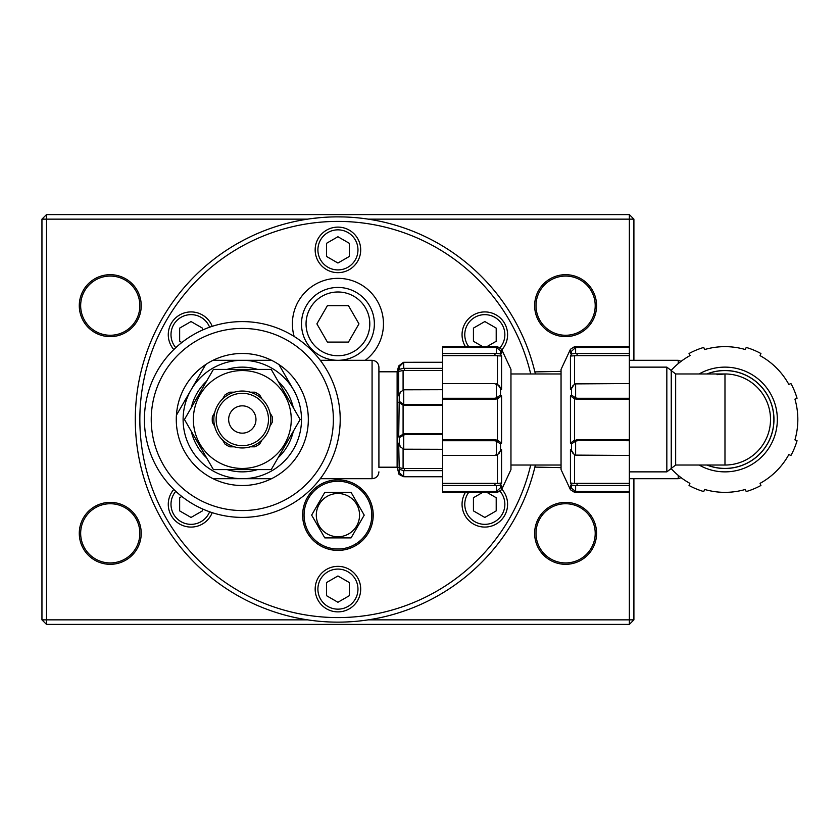 <?xml version="1.0" encoding="UTF-8"?>
<svg xmlns="http://www.w3.org/2000/svg" width="839" height="839" viewBox="0 0 839 839"><rect width="100%" height="100%" fill="white"/><g stroke="black" fill="none" stroke-linecap="round" stroke-linejoin="round"><path stroke-width="1.26" d="M724.98 460.485L724.98 465.037A45.537 45.537 0 0 0 770.517 419.5A45.537 45.537 0 0 0 724.98 373.963L724.98 378.515M699.118 465.037A52.364 52.364 0 0 0 777.344 419.5A52.364 52.364 0 0 0 699.118 373.963M689.899 483.358A72.857 72.857 0 0 1 671.2 468.644A72.857 72.857 0 0 0 689.899 483.358L689.029 485.477A75.132 75.132 0 0 0 703.753 491.57L704.624 489.452A72.857 72.857 0 0 0 745.326 489.452L746.207 491.57A75.132 75.132 0 0 0 760.931 485.477L760.05 483.358A72.857 72.857 0 0 0 788.838 454.581L790.946 455.451A75.132 75.132 0 0 0 797.05 440.727L794.932 439.856A72.857 72.857 0 0 0 794.932 399.144A72.857 72.857 0 0 1 794.932 439.856A72.857 72.857 0 0 0 794.932 399.144L797.05 398.273A75.132 75.132 0 0 0 790.946 383.549L788.838 384.419A72.857 72.857 0 0 0 760.05 355.642L760.931 353.523A75.132 75.132 0 0 0 746.207 347.43L745.326 349.548A72.857 72.857 0 0 0 704.624 349.548L703.753 347.43A75.132 75.132 0 0 0 689.029 353.523L689.899 355.642A72.857 72.857 0 0 0 671.2 370.356A72.857 72.857 0 0 1 689.899 355.642A72.857 72.857 0 0 1 690.224 355.463M796.945 441.083A75.132 75.132 0 0 1 791.125 455.126L790.946 455.451M788.838 454.581A72.857 72.857 0 0 1 760.05 483.358A72.857 72.857 0 0 0 788.838 454.581M760.05 355.642A72.857 72.857 0 0 1 788.838 384.419A72.857 72.857 0 0 0 760.05 355.642M368.216 219.147L629.355 219.147L629.355 347.43L575.638 347.535M629.355 353.523L629.355 355.642L576.529 355.642L577.589 353.523L629.355 353.523L629.355 347.43M629.355 355.642L629.355 383.549L575.638 383.884M629.355 398.273L629.355 399.144L576.529 399.144L577.589 398.273L629.355 398.273L629.355 383.549M629.355 399.144L629.355 440.727L574.568 440.213L574.568 398.798L576.529 399.144M575.638 455.116L629.355 455.451L629.355 440.727M629.355 455.451L629.355 485.477L577.589 485.477L576.529 483.358L574.568 483.537L574.568 454.602M575.638 491.465L629.355 491.57L629.355 485.477M629.355 491.57L629.355 619.853L368.216 619.853M571.506 353.932L575.627 353.355L575.627 347.535L571.506 351.247L571.506 353.932L570.447 356.04L570.447 389.411L571.506 388.541L571.506 395.033L570.447 395.903L570.447 443.097L571.506 443.967L571.506 450.459L570.447 449.589L570.447 482.96L571.506 485.068L571.506 487.753L570.447 485.645L570.447 489.724L561.05 469.588L561.05 369.412L570.447 349.276L570.447 353.355L571.202 351.856M575.638 485.655L577.589 485.477M629.355 483.358L576.529 483.358M575.638 441.094L577.589 440.727M629.355 439.856L576.529 439.856M577.589 398.273L575.638 397.906M570.447 356.04L576.529 355.642M577.589 353.523L575.638 353.345M570.447 353.355L570.835 352.464M570.447 485.645L571.202 487.144M571.506 485.068L575.627 485.645L575.627 491.465L571.831 488.518L570.835 486.536M570.447 482.96L574.568 483.537M570.447 449.589L573.467 453.71M571.506 450.459L573.97 454.161L575.627 455.126L575.627 441.083L571.506 443.967M570.447 443.097L574.568 440.202M570.447 395.903L574.568 398.798M571.506 395.033L575.627 397.917L575.627 383.874L573.97 384.839L571.506 388.541M570.447 389.411L573.467 385.29M486.893 492.357L496.206 497.726L496.206 510.888L484.827 517.453L473.437 510.888L473.437 497.726L482.75 492.357M501.827 489.168A22.768 22.768 0 0 1 471.046 522.435A22.768 22.768 0 0 1 465.446 492.357M326.549 243.3L337.928 236.734L349.318 243.3L349.318 256.461L337.928 263.027L326.549 256.461L326.549 243.3M315.16 249.886A22.768 22.768 0 0 1 349.318 230.169A22.768 22.768 0 0 1 349.318 269.602A22.768 22.768 0 0 1 315.16 249.886M202.419 508.906L202.419 510.888L191.03 517.453L179.651 510.888L179.651 497.726L181.822 496.478M212.215 512.66A22.768 22.768 0 0 1 173.495 518.827A22.768 22.768 0 0 1 173.799 489.441M534.642 533.342A30.959 30.959 0 0 0 581.091 560.158A30.959 30.959 0 0 0 581.091 506.525A30.959 30.959 0 0 0 534.642 533.342M534.642 305.658A30.959 30.959 0 0 0 581.091 332.475A30.959 30.959 0 0 0 581.091 278.842A30.959 30.959 0 0 0 534.642 305.658M536.006 305.658A29.596 29.596 0 0 1 565.601 276.062A29.596 29.596 0 0 1 595.208 305.658A29.596 29.596 0 0 1 565.601 335.264A29.596 29.596 0 0 1 536.006 305.658M307.64 619.853L46.502 619.853L46.502 219.147L307.64 219.147M79.285 305.658A30.959 30.959 0 0 0 125.735 332.475A30.959 30.959 0 0 0 125.735 278.842A30.959 30.959 0 0 0 79.285 305.658M79.285 533.342A30.959 30.959 0 0 0 125.735 560.158A30.959 30.959 0 0 0 125.735 506.525A30.959 30.959 0 0 0 79.285 533.342M80.659 533.342A29.596 29.596 0 0 1 110.255 503.736A29.596 29.596 0 0 1 139.851 533.342A29.596 29.596 0 0 1 110.255 562.938A29.596 29.596 0 0 1 80.659 533.342M80.659 305.658A29.596 29.596 0 0 1 110.255 276.062A29.596 29.596 0 0 1 139.851 305.658A29.596 29.596 0 0 1 110.255 335.264A29.596 29.596 0 0 1 80.659 305.658M536.006 533.342A29.596 29.596 0 0 1 565.601 503.736A29.596 29.596 0 0 1 595.208 533.342A29.596 29.596 0 0 1 565.601 562.938A29.596 29.596 0 0 1 536.006 533.342M41.95 219.147L46.502 219.147L46.502 214.595L41.95 219.147L41.95 619.853L46.502 624.405L629.355 624.405L633.906 619.853L633.906 478.691M629.355 624.405L629.355 619.853L633.906 619.853M46.502 624.405L46.502 619.853L41.95 619.853M629.355 214.595L629.355 219.147L633.906 219.147L629.355 214.595L46.502 214.595M633.906 360.309L633.906 219.147M535.376 373.963A202.629 202.629 0 0 0 135.299 419.5A202.629 202.629 0 0 0 535.376 465.037M362.92 218.413L366.79 218.937M336.208 216.871L343.455 216.944M256.724 233.85L260.006 232.455M265.166 230.379L263.53 231.019M279.135 225.586L281.81 224.789M319.68 217.689L310.619 218.717M332.527 216.944L336.429 216.871M304.756 219.598L306.057 219.388M250.536 236.682L244.537 239.671M244.967 239.451L247.515 238.161M243.677 240.122L244.401 239.744M244.453 239.713L239.084 242.618M374.089 220.122L370.786 219.545M380.833 221.465L378.546 220.982M413.627 231.543L414.833 232.025M396.281 225.45L397.172 225.722M173.799 349.559A22.768 22.768 0 0 1 179.252 315.202A22.768 22.768 0 0 1 212.215 326.34M181.822 342.522L179.651 341.274L179.651 328.112L191.03 321.547L202.419 328.112L202.419 330.094M360.697 589.114A22.768 22.768 0 0 1 326.549 608.831A22.768 22.768 0 0 1 326.549 569.398A22.768 22.768 0 0 1 360.697 589.114M326.549 582.539L337.928 575.974L349.318 582.539L349.318 595.7L337.928 602.266L326.549 595.7L326.549 582.539M465.446 346.643A22.768 22.768 0 0 1 473.437 314.971A22.768 22.768 0 0 1 501.827 349.832M482.75 346.643L473.437 341.274L473.437 328.112L484.827 321.547L496.206 328.112L496.206 341.274L486.893 346.643M294.164 336.47A45.537 45.537 0 0 1 375.064 297.53A45.537 45.537 0 0 1 365.248 360.309M337.928 360.309A36.423 36.423 0 0 1 306.382 305.658A36.423 36.423 0 0 1 369.475 305.658A36.423 36.423 0 0 1 337.928 360.309A36.423 36.423 0 0 0 369.475 305.658A36.423 36.423 0 0 0 306.382 305.658A36.423 36.423 0 0 0 337.928 360.309A36.423 36.423 0 0 0 369.475 305.658A36.423 36.423 0 0 0 306.382 305.658A36.423 36.423 0 0 0 337.928 360.309M319.198 525.938A21.625 21.625 0 0 0 356.659 525.938A21.625 21.625 0 0 0 337.928 493.5A21.625 21.625 0 0 0 319.198 525.938M351.069 492.357L324.787 492.357L311.636 515.125L324.787 537.893L351.069 537.893L364.22 515.125L351.069 492.357L324.787 492.357L311.636 515.125L324.787 537.893L351.069 537.893L364.22 515.125L351.069 492.357M307.368 532.765A35.29 35.29 0 0 0 368.489 532.765A35.29 35.29 0 0 0 337.928 479.835A35.29 35.29 0 0 0 307.368 532.765A35.248 35.248 0 0 0 368.447 532.744A35.248 35.248 0 0 0 337.928 479.877A35.248 35.248 0 0 0 307.41 532.744A35.248 35.248 0 0 0 368.447 532.744A35.248 35.248 0 0 0 337.928 479.877A35.248 35.248 0 0 0 307.41 532.744M350.251 482.058C347.472 481.104 347.472 481.104 350.251 482.058M372.631 508.738C373.093 511.643 373.093 511.643 372.631 508.738M351.835 482.687C349.097 481.607 349.097 481.607 351.835 482.687M372.285 507.06C372.883 509.944 372.883 509.944 372.285 507.06M353.387 483.4C350.712 482.184 350.712 482.184 353.387 483.4M371.855 505.414C372.589 508.256 372.589 508.256 371.855 505.414M354.897 484.187C352.286 482.844 352.286 482.844 354.897 484.187M371.352 503.788C372.212 506.588 372.212 506.588 371.352 503.788M356.376 485.036C353.838 483.579 353.838 483.579 356.376 485.036M370.754 502.183C371.761 504.942 371.761 504.942 370.754 502.183M357.813 485.97C355.337 484.376 355.337 484.376 357.813 485.97M370.093 500.61C371.226 503.316 371.226 503.316 370.093 500.61M359.197 486.966C356.806 485.257 356.806 485.257 359.197 486.966M369.359 499.069C370.618 501.722 370.618 501.722 369.359 499.069M372.631 521.512C373.093 518.607 373.093 518.607 372.631 521.512M350.251 548.192C347.472 549.146 347.472 549.146 350.251 548.192M372.285 523.179C372.883 520.306 372.883 520.306 372.285 523.179M351.835 547.563C349.097 548.643 349.097 548.643 351.835 547.563M371.855 524.836C372.589 521.994 372.589 521.994 371.855 524.836M353.387 546.85C350.712 548.066 350.712 548.066 353.387 546.85M371.352 526.462C372.212 523.662 372.212 523.662 371.352 526.462M354.897 546.063C352.286 547.406 352.286 547.406 354.897 546.063M370.754 528.067C371.761 525.308 371.761 525.308 370.754 528.067M356.376 545.203C353.838 546.671 353.838 546.671 356.376 545.203M370.093 529.64C371.226 526.934 371.226 526.934 370.093 529.64M357.813 544.28C355.337 545.864 355.337 545.864 357.813 544.28M369.359 531.181C370.618 528.528 370.618 528.528 369.359 531.181M359.197 543.284C356.806 544.993 356.806 544.993 359.197 543.284M534.883 467.103L561.05 467.627M205.66 364.577L176.421 415.232M242.303 360.309A59.191 59.191 0 0 0 191.04 449.096A59.191 59.191 0 0 0 293.566 449.096A59.191 59.191 0 0 0 242.303 360.309M378.913 467.313L378.913 367.136C378.504 362.983 376.229 360.707 372.076 360.309L372.076 478.691C376.229 478.293 378.504 476.017 378.913 471.864M242.303 321.599A97.901 97.901 0 0 0 157.522 468.445A97.901 97.901 0 0 0 327.095 468.445A97.901 97.901 0 0 0 242.303 321.599M295.338 392.967L278.947 364.577M271.553 360.309L213.064 360.309M213.064 478.691L271.553 478.691M242.303 370.555A48.945 48.945 0 0 0 199.913 443.978A48.945 48.945 0 0 0 284.694 443.978A48.945 48.945 0 0 0 242.303 370.555M213.389 369.412L271.228 369.412L300.142 419.5L271.228 469.588L213.389 469.588L184.465 419.5L213.389 369.412M255.968 419.5A13.665 13.665 0 0 1 235.476 431.33A13.665 13.665 0 0 1 235.476 407.67A13.665 13.665 0 0 1 255.968 419.5M242.303 391.037A28.463 28.463 0 0 0 217.658 433.732A28.463 28.463 0 0 0 266.949 433.732A28.463 28.463 0 0 0 234.333 392.18L229.781 392.18A30.057 30.057 0 0 0 224.904 395.001L222.629 398.934A28.463 28.463 0 0 0 214.658 412.736L212.382 416.679A30.057 30.057 0 0 0 212.382 422.321L214.658 426.264A28.463 28.463 0 0 0 222.629 440.066L224.904 443.999A30.057 30.057 0 0 0 229.781 446.82L234.333 446.82A28.463 28.463 0 0 0 250.274 446.82L254.825 446.82A30.057 30.057 0 0 0 259.702 443.999L261.978 440.066A28.463 28.463 0 0 0 269.948 426.264L272.224 422.321A30.057 30.057 0 0 0 272.224 416.679L269.948 412.736A28.463 28.463 0 0 0 261.978 398.934L259.702 395.001A30.057 30.057 0 0 0 254.825 392.18L250.274 392.18A28.463 28.463 0 0 0 242.303 391.037M500.82 487.144L501.575 485.645L501.575 489.724L510.961 469.588L510.961 369.412L501.575 349.276L497.443 346.643L497.443 347.807M497.443 491.193L497.443 492.357L442.656 492.357L442.656 491.57L496.384 491.465L500.505 487.753L500.505 485.068L501.575 482.96L501.575 449.589L500.505 450.459L500.505 443.967L501.575 443.097L501.575 395.903L500.505 395.033L500.505 388.541L501.575 389.411L501.575 356.04L500.505 353.932L500.505 351.247L501.575 353.355L501.575 349.276M494.423 440.727L442.656 440.727L442.656 439.856L495.492 439.856L494.423 440.727L496.384 441.094L500.505 443.967M442.656 483.358L495.492 483.358L494.423 485.477L442.656 485.477L442.656 440.727M442.656 455.451L494.423 455.451L498.051 454.161L500.505 450.459M494.423 485.477L496.384 485.655M442.656 491.57L442.656 485.477M442.656 439.856L442.656 346.643L497.443 346.643M497.443 454.602L497.443 483.537L495.492 483.358M442.656 399.144L495.492 399.144L497.443 398.787L501.575 395.903M497.443 398.798L497.443 440.202L495.492 439.856M501.575 485.645L501.313 486.274M500.82 351.856L500.18 350.482L496.384 347.535L442.656 347.43M496.384 353.345L494.423 353.523L495.492 355.642L501.575 356.04M442.656 353.523L494.423 353.523M442.656 355.642L495.492 355.642M498.544 385.29L494.423 383.549L442.656 383.549M496.384 383.874L496.384 397.917L494.423 398.273L495.492 399.144M442.656 398.273L494.423 398.273M497.443 440.202L501.575 443.097M496.384 397.917L500.505 395.033M498.051 384.839L500.505 388.541M499.111 385.72L501.575 389.411M496.384 347.535L496.384 353.355L500.505 353.932M501.177 352.464L501.575 353.355M496.384 491.465L496.384 485.645L500.505 485.068M497.443 483.537L501.575 482.96M498.544 453.71L501.575 449.589M442.656 476.741L404.807 476.741L442.656 476.741M442.656 433.711L404.188 433.711L398.693 436.72L399.301 437.601L399.301 444.041L398.693 443.17L399.301 472.305L398.693 470.197L398.693 473.049L397.12 467.197L397.12 371.803L398.693 365.951L398.693 368.803L399.416 366.213L398.965 367.839M442.656 370.481L404.188 370.481L404.807 368.352L403.706 368.29L403.695 362.291L399.301 366.695L398.693 371.478L398.693 395.83L399.301 394.959L398.693 436.72M404.807 476.741L403.706 476.709L403.695 470.71L399.175 469.179M403.706 470.71L404.807 470.648L404.188 468.519L403.087 468.582L403.087 449.022M442.656 470.648L404.807 470.648M442.656 468.519L404.188 468.519M399.301 444.041L400.528 446.935L403.695 449.201L442.656 449.305M399.301 437.601L404.807 434.581L404.188 433.711M442.656 434.581L404.807 434.581M442.656 405.289L404.188 405.289L404.807 404.419L442.656 404.419M403.087 433.826L403.087 405.174L404.188 405.289M399.301 394.959L400.528 392.065L403.695 389.799L442.656 389.695M404.807 404.419L403.706 404.283L403.695 389.799M403.087 389.978L403.087 370.418L404.188 370.481M404.807 368.352L442.656 368.352M403.706 362.291L442.656 362.259M403.087 370.418L398.693 371.478M399.301 369.359L403.695 368.29M403.087 405.174L398.693 402.28M399.301 401.399L403.695 404.293M400.234 446.474L398.693 443.17M398.965 471.161L398.798 470.627M403.695 476.709L399.416 472.787L398.84 470.763M398.693 467.522L403.087 468.582M398.693 395.83L400.234 392.526M397.12 467.197L378.777 467.197M746.207 491.57L746.563 491.465A75.132 75.132 0 0 0 760.606 485.645M797.05 398.273L796.945 397.906A75.132 75.132 0 0 0 791.125 383.874M745.326 349.548A72.857 72.857 0 0 0 704.624 349.548M327.399 342.092L316.89 323.875L327.399 305.658L348.458 305.658L358.966 323.875L348.458 342.092L327.399 342.092M707.12 465.037A48.914 48.914 0 0 0 773.883 419.5A48.914 48.914 0 0 0 707.12 373.963M706.91 373.963A48.987 48.987 0 0 1 773.967 419.5A48.987 48.987 0 0 1 706.91 465.037M675.657 419.5L675.657 373.963L724.98 373.963L724.98 465.037L675.657 465.037L675.657 419.5M671.242 370.513L671.263 419.5L671.242 370.513L666.837 367.136L666.837 471.864L629.355 471.864M671.263 419.5L671.242 468.487L671.242 419.5M570.447 489.724L574.568 492.357L574.568 491.193M574.568 384.398L574.568 355.463M574.568 347.807L574.568 346.643L629.355 346.643M468.739 492.357A20.031 20.031 0 0 0 491.664 523.137A20.031 20.031 0 0 0 500.18 491.444M317.897 249.886A20.031 20.031 0 0 0 347.944 267.232A20.031 20.031 0 0 0 347.944 232.529A20.031 20.031 0 0 0 317.897 249.886M175.781 491.318A20.031 20.031 0 0 0 187.223 523.976A20.031 20.031 0 0 0 209.624 511.78M530.699 465.037A198.077 198.077 0 0 1 307.42 615.218A198.077 198.077 0 0 1 140.438 404.199A198.077 198.077 0 0 1 530.699 373.963M209.624 327.22A20.031 20.031 0 0 0 170.999 334.688A20.031 20.031 0 0 0 175.781 347.682M317.897 589.114A20.031 20.031 0 0 0 347.944 606.471A20.031 20.031 0 0 0 347.944 571.768A20.031 20.031 0 0 0 317.897 589.114M500.18 347.556A20.031 20.031 0 0 0 491.664 315.863A20.031 20.031 0 0 0 468.739 346.643M308.595 532.062A33.875 33.875 0 0 1 337.928 481.25A33.875 33.875 0 0 1 367.272 532.062A33.875 33.875 0 0 1 308.595 532.062M227.033 369.412A52.364 52.364 0 0 1 257.573 369.412M278.045 381.231A52.364 52.364 0 0 1 293.314 407.681M293.314 431.319A52.364 52.364 0 0 1 278.045 457.769M257.573 469.588A52.364 52.364 0 0 1 227.033 469.588M206.562 457.769A52.364 52.364 0 0 1 191.292 431.319M191.292 407.681A52.364 52.364 0 0 1 206.562 381.231M242.303 353.471A66.029 66.029 0 0 0 185.125 452.515A66.029 66.029 0 0 0 299.481 452.515A66.029 66.029 0 0 0 242.303 353.471M242.303 328.427A91.073 91.073 0 0 1 321.169 465.037A91.073 91.073 0 0 1 163.437 465.037A91.073 91.073 0 0 1 242.303 328.427M242.303 393.313A26.187 26.187 0 0 0 219.629 432.588A26.187 26.187 0 0 0 264.977 432.588A26.187 26.187 0 0 0 242.303 393.313M496.384 441.083L496.384 455.126M497.443 355.463L497.443 384.398M403.695 449.201L403.695 434.707M629.355 360.309L678.227 360.309L678.227 363.623M678.227 475.377L678.227 478.691L629.355 478.691M337.928 355.746A31.872 31.872 0 0 0 365.531 307.934A31.872 31.872 0 0 0 310.325 307.934A31.872 31.872 0 0 0 337.928 355.746M666.837 367.136L629.355 367.136M671.242 468.487L666.837 471.864M574.568 492.357L629.355 492.357M570.447 349.276L574.568 346.643M572.901 453.28L573.97 454.161M572.901 385.72L573.97 384.839M671.263 468.414L675.657 465.037M671.263 370.586L675.657 373.963M717.041 374.666L724.98 373.963M534.883 371.897L561.05 371.373M320.278 478.691L372.076 478.691M320.278 360.309L372.076 360.309M501.575 489.724L497.443 492.357M499.111 453.28L498.041 454.161M399.92 446.065L400.528 446.935M398.693 473.049C397.833 473.668 399.291 474.801 403.087 476.416M399.92 392.935L400.528 392.065M398.693 365.951L403.087 362.584M397.12 371.803L378.913 371.803M678.227 478.691L681.111 477.664M678.227 360.309L681.111 361.336M561.05 373.963L510.961 373.963M561.05 465.037L510.961 465.037"/></g></svg>
